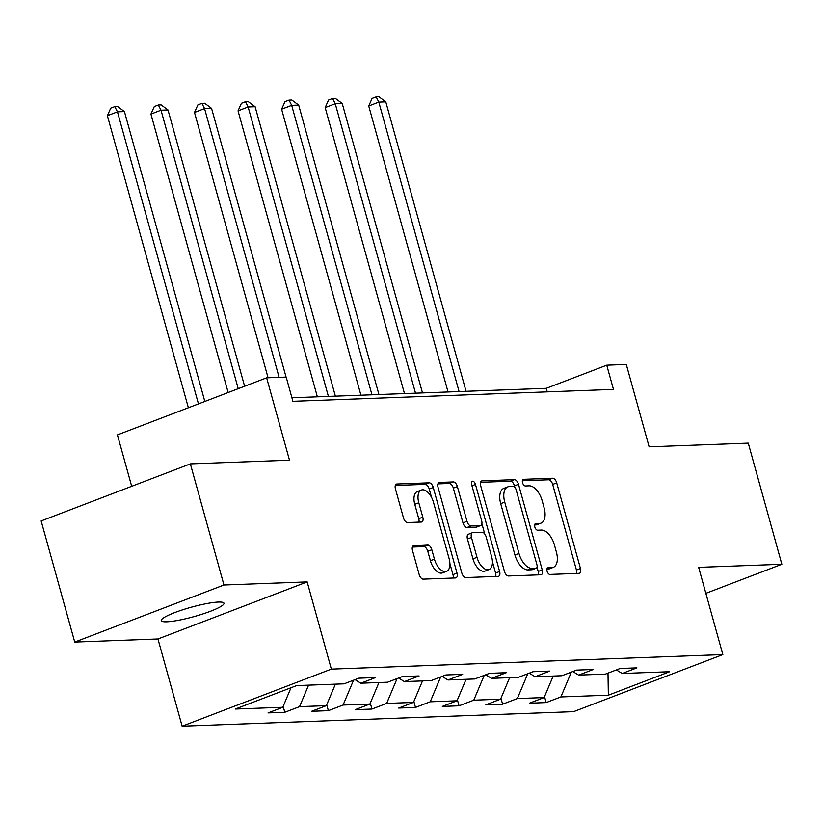 <?xml version="1.0" encoding="UTF-8"?>
<svg xmlns="http://www.w3.org/2000/svg" width="823" height="823" viewBox="0 0 823 823"><rect width="100%" height="100%" fill="white"/><g stroke="black" fill="none" stroke-linecap="round" stroke-linejoin="round"><path stroke-width="1.23" d="M547.079 571.172A3.498 1.841 69.1 0 0 549.918 574.433L579.042 573.343A4.989 2.634 69.1 0 0 579.505 573.25A4.989 2.634 69.1 0 0 580.462 568.487L556.718 482.885A4.989 2.634 69.1 0 0 552.665 478.235L523.541 479.315A3.498 1.841 69.1 0 0 523.212 479.377A3.498 1.841 69.1 0 0 522.543 482.71A3.498 1.841 69.1 0 0 525.393 485.971L529.158 485.827A15.976 8.446 69.1 0 1 542.151 500.723L544.126 507.863A15.976 8.446 69.1 0 1 541.061 523.109A15.976 8.446 69.1 0 1 539.579 523.407L535.804 523.541A3.498 1.841 69.1 0 0 535.485 523.603A3.498 1.841 69.1 0 0 534.816 526.946A3.498 1.841 69.1 0 0 537.656 530.197L541.421 530.063A15.976 8.446 69.1 0 1 554.414 544.949L556.389 552.089A15.976 8.446 69.1 0 1 553.334 567.335A15.976 8.446 69.1 0 1 551.842 567.633L548.077 567.767A3.498 1.841 69.1 0 0 547.748 567.839A3.498 1.841 69.1 0 0 547.079 571.172M166.822 621.797A32.55 4.897 164.5 0 0 202.612 614.03A32.55 4.897 164.5 0 0 223.99 603.228A32.55 4.897 164.5 0 0 218.434 602.055A32.55 4.897 164.5 0 0 182.644 609.812A32.55 4.897 164.5 0 0 161.267 620.624A32.55 4.897 164.5 0 0 166.822 621.797M413.928 545.608A4.989 2.634 69.1 0 0 413.465 545.7A4.989 2.634 69.1 0 0 412.508 550.464L419.164 574.485A4.989 2.634 69.1 0 0 423.228 579.135L455.572 577.941A4.989 2.634 69.1 0 0 456.035 577.839A4.989 2.634 69.1 0 0 456.991 573.075L433.248 487.473A4.989 2.634 69.1 0 0 429.195 482.823L396.851 484.017A4.989 2.634 69.1 0 0 396.388 484.119A4.989 2.634 69.1 0 0 395.431 488.883L403.476 517.893A4.989 2.634 69.1 0 0 407.529 522.543L421.376 522.029A4.989 2.634 69.1 0 0 421.839 521.936A4.989 2.634 69.1 0 0 422.796 517.173L418.804 502.781A13.353 7.057 69.1 0 1 421.366 490.045A13.353 7.057 69.1 0 1 433.464 502.236L449.101 558.601A13.353 7.057 69.1 0 1 446.539 571.347A13.353 7.057 69.1 0 1 434.431 559.146L431.828 549.754A4.989 2.634 69.1 0 0 427.775 545.093L413.053 545.947M705.846 593.342L781.85 564.269L748.261 443.134L649.131 446.817L626.293 364.455L606.746 365.175L613.464 389.402L292.906 401.315L286.188 377.088L266.642 377.819L117.432 434.894L131.69 486.311M223.959 584.999L74.739 642.074L157.954 638.977L307.164 581.902L223.959 584.999L190.36 463.874L289.49 460.191L266.642 377.819M307.164 581.902L331.35 669.12L722.831 654.573L573.61 711.648L182.14 726.195L331.35 669.12M781.85 564.269L698.645 567.356L722.831 654.573M504.406 571.316A4.989 2.634 69.1 0 0 508.47 575.966L540.804 574.773A4.989 2.634 69.1 0 0 541.277 574.68A4.989 2.634 69.1 0 0 542.234 569.907L518.49 484.305A4.989 2.634 69.1 0 0 514.426 479.655L482.083 480.858A4.989 2.634 69.1 0 0 481.62 480.951A4.989 2.634 69.1 0 0 480.663 485.714L504.406 571.316M498.193 576.357L465.849 577.551A4.989 2.634 69.1 0 1 461.785 572.901L438.042 487.298A4.989 2.634 69.1 0 1 439.009 482.535A4.989 2.634 69.1 0 1 439.472 482.443L453.308 481.928A4.989 2.634 69.1 0 1 457.372 486.578L467.001 521.298A4.989 2.634 69.1 0 0 471.054 525.948L480.241 525.609A4.989 2.634 69.1 0 0 480.704 525.516A4.989 2.634 69.1 0 0 481.661 520.753L471.641 484.603A3.498 1.841 69.1 0 1 472.309 481.27A3.498 1.841 69.1 0 1 475.478 484.459L499.612 571.491A4.989 2.634 69.1 0 1 498.656 576.254A4.989 2.634 69.1 0 1 498.193 576.357M74.739 642.074L41.15 520.938L190.36 463.874M284.809 712.276L299.531 706.648L326.34 705.65L311.619 711.288L328.367 710.66L343.088 705.033L369.897 704.035L355.176 709.663L371.934 709.045L386.645 703.408L413.455 702.42L398.733 708.047L415.492 707.42L430.213 701.793L457.012 700.795L442.301 706.422L459.049 705.805L473.77 700.178L500.579 699.18L485.858 704.807L502.606 704.19L517.328 698.552L544.137 697.565L529.415 703.192L546.163 702.564L560.885 696.937L608.351 695.178L669.655 671.722L622.188 673.492L636.909 667.865L620.151 668.482L605.43 674.109L578.631 675.107L593.342 669.48L576.594 670.107L561.872 675.734L535.063 676.732L549.785 671.095L533.037 671.722L518.315 677.35L491.506 678.347L506.227 672.72L489.479 673.337L474.758 678.965L447.949 679.963L462.67 674.335L445.912 674.963L431.19 680.59L404.391 681.588L419.113 675.95L402.354 676.578L387.633 682.205L360.834 683.203L375.545 677.576L358.797 678.193L344.076 683.831L296.609 685.59L235.306 709.035L282.783 707.276L268.061 712.903L284.809 712.276L283.163 706.35M308.584 685.148L299.531 706.648M335.393 684.15L326.34 705.65M360.834 683.203L355.022 679.633M353.54 680.21L343.088 705.033M378.95 682.534L369.897 704.035M404.391 681.588L398.589 678.018M397.098 678.584L386.645 703.408M422.508 680.909L413.455 702.42M447.949 679.963L442.146 676.403M440.665 676.969L430.213 701.793M466.065 679.294L457.012 700.795M491.506 678.347L485.704 674.778M484.222 675.354L473.77 700.178M509.632 677.679L500.579 699.18M535.063 676.732L529.261 673.163M527.78 673.728L517.328 698.552M553.19 676.053L544.137 697.565M578.631 675.107L572.818 671.547M571.337 672.113L560.885 696.937M607.991 673.132L608.351 695.178M622.188 673.492L616.386 669.922M157.954 638.977L182.14 726.195M606.746 365.175L546.256 388.322L291.928 397.766M291.003 687.73L282.783 707.276M547.233 391.871L546.256 388.322M544.528 696.639L546.163 702.564M500.96 698.254L502.606 704.19M457.403 699.869L459.049 705.805M413.846 701.494L415.492 707.42M370.288 703.109L371.934 709.045M326.731 704.725L328.367 710.66M546.904 569.207L547.809 569.177A15.976 8.446 69.1 0 0 549.301 568.878L553.334 567.335M541.061 523.109L537.028 524.642A15.976 8.446 69.1 0 1 535.547 524.94L534.631 524.981M576.553 573.436A4.989 2.634 69.1 0 0 576.429 570.03L552.686 484.428A4.989 2.634 69.1 0 0 548.632 479.778L522.368 480.745M514.869 487.319L514.457 485.848A4.989 2.634 69.1 0 0 510.394 481.198L480.539 482.309M538.324 574.865A4.989 2.634 69.1 0 0 538.201 571.45L537.028 567.222M535.948 568.22A3.498 1.841 69.1 0 0 536.267 568.158A3.498 1.841 69.1 0 0 536.946 564.825L516.103 489.685A3.498 1.841 69.1 0 0 513.264 486.424L509.283 486.568A15.976 8.446 69.1 0 0 507.801 486.866A15.976 8.446 69.1 0 0 504.736 502.112L518.984 553.478A15.976 8.446 69.1 0 0 531.967 568.374L535.948 568.22L531.915 569.763A3.498 1.841 69.1 0 0 532.234 569.701A3.498 1.841 69.1 0 0 532.522 569.537M507.801 486.866L503.769 488.409A15.976 8.446 69.1 0 0 500.703 503.655L504.736 502.112M531.915 569.763L527.934 569.917A15.976 8.446 69.1 0 1 514.951 555.021L500.703 503.655M437.918 483.883L449.276 483.461L453.308 481.928M480.704 525.516L476.671 527.059A4.989 2.634 69.1 0 1 476.208 527.152L467.022 527.492A4.989 2.634 69.1 0 1 462.968 522.842L453.339 488.121A4.989 2.634 69.1 0 0 449.276 483.461M481.897 523.695L484.757 534.024M492.442 561.749L495.58 573.034L499.612 571.491M476.99 557.325A13.353 7.057 69.1 0 0 489.088 569.516A13.353 7.057 69.1 0 0 491.65 556.78L486.146 536.915A4.989 2.634 69.1 0 0 482.083 532.265L472.906 532.604A4.989 2.634 69.1 0 0 472.443 532.697A4.989 2.634 69.1 0 0 471.476 537.46L476.99 557.325L472.958 558.858A13.353 7.057 69.1 0 0 485.056 571.059L489.088 569.516M468.873 534.148A4.989 2.634 69.1 0 0 468.41 534.24A4.989 2.634 69.1 0 0 467.443 539.003L471.476 537.46M472.958 558.858L467.443 539.003M495.703 576.45A4.989 2.634 69.1 0 0 495.58 573.034M446.539 571.347L442.507 572.88A13.353 7.057 69.1 0 1 430.398 560.689L427.795 551.287A4.989 2.634 69.1 0 0 423.732 546.637L412.385 547.058M421.366 490.045L417.333 491.578A13.353 7.057 69.1 0 0 414.771 504.324L418.804 502.781M418.886 522.121A4.989 2.634 69.1 0 0 418.763 518.716L414.771 504.324M431.519 497.308L429.215 489.016A4.989 2.634 69.1 0 0 425.162 484.366L395.297 485.467M453.082 578.024A4.989 2.634 69.1 0 0 452.959 574.619L449.893 563.57M466.065 391.295L385.792 101.877L378.817 102.134L368.735 105.992L448.041 391.964M368.735 105.992L372.109 98.451L376.142 96.908L378.817 102.134L459.08 391.553M376.142 96.908L378.93 96.805L385.792 101.877M422.497 392.921L342.234 103.492L335.259 103.749L325.178 107.607L404.484 393.589M325.178 107.607L328.542 100.077L332.574 98.534L335.259 103.749L415.522 393.178M332.574 98.534L335.373 98.431L342.234 103.492M378.94 394.536L298.677 105.107L291.692 105.365L281.61 109.222L360.927 395.205M281.61 109.222L284.984 101.692L289.017 100.149L291.692 105.365L371.965 394.793M289.017 100.149L291.815 100.046L298.677 105.107M335.383 396.151L255.12 106.733L248.135 106.99L238.053 110.848L317.359 396.82M238.053 110.848L241.427 103.307L245.46 101.764L248.135 106.99L328.398 396.408M245.46 101.764L248.248 101.661L255.12 106.733M286.085 377.099L211.562 108.348L204.577 108.605L194.495 112.463L268.072 377.767M194.495 112.463L197.87 104.933L201.902 103.389L204.577 108.605L279.11 377.356M201.902 103.389L204.69 103.287L211.562 108.348M244.616 386.244L167.995 109.963L161.02 110.22L150.938 114.078L228.156 392.54M150.938 114.078L154.312 106.548L158.345 105.005L161.02 110.22L238.238 388.682M158.345 105.005L161.133 104.902L167.995 109.963M204.834 401.459L124.438 111.589L117.463 111.846L107.381 115.704L188.374 407.755M107.381 115.704L110.745 108.163L114.778 106.62L117.463 111.846L198.456 403.898M114.778 106.62L117.576 106.517L124.438 111.589M547.809 569.177L551.842 567.633M535.197 523.778L535.804 523.541M535.547 524.94L539.579 523.407M522.934 479.552L523.541 479.315M548.632 479.778L552.665 478.235M552.686 484.428L556.718 482.885M576.429 570.03L580.462 568.487M547.46 568.004L548.077 567.767M481.218 481.188L482.083 480.858M510.394 481.198L514.426 479.655M514.457 485.848L518.49 484.305M538.201 571.45L542.234 569.907M514.951 555.021L518.984 553.478M527.934 569.917L531.967 568.374M438.597 482.772L439.472 482.443M453.339 488.121L457.372 486.578M462.968 522.842L467.001 521.298M467.022 527.492L471.054 525.948M476.208 527.152L480.241 525.609M471.97 485.807L475.478 484.459M423.732 546.637L427.775 545.093M427.795 551.287L431.828 549.754M430.398 560.689L434.431 559.146M418.763 518.716L422.796 517.173M395.976 484.356L396.851 484.017M425.162 484.366L429.195 482.823M429.215 489.016L433.248 487.473M452.959 574.619L456.991 573.075M532.234 569.701L536.267 568.158M468.41 534.24L472.443 532.697"/></g></svg>
